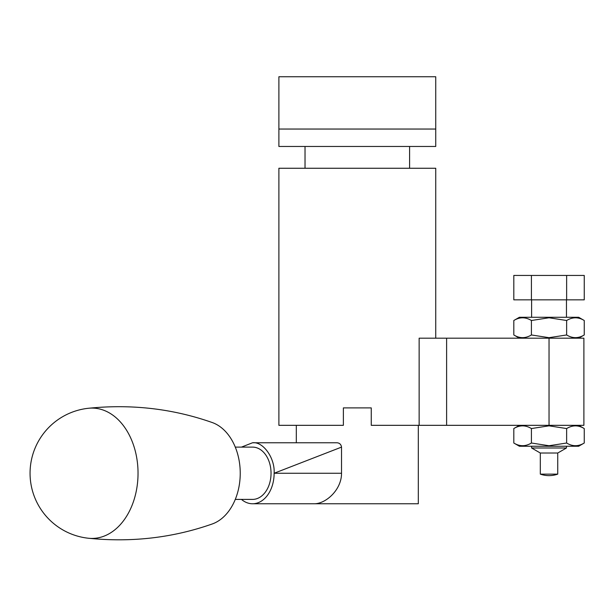 <?xml version="1.0" encoding="UTF-8"?>
<svg xmlns="http://www.w3.org/2000/svg" width="615" height="615" viewBox="0 0 615 615"><rect width="100%" height="100%" fill="white"/><g stroke="black" fill="none" stroke-linecap="round" stroke-linejoin="round"><path stroke-width="0.92" d="M278.887 129.042L278.887 146.47L435.743 146.47L435.743 129.042L278.887 129.042L278.887 76.752L435.743 76.752L435.743 129.042M549.034 425.326L549.034 338.189L583.889 338.189L583.889 425.326L371.26 425.326L371.26 407.899L343.37 407.899L343.37 425.326L278.887 425.326L278.887 168.256L435.743 168.256L435.743 338.189M419.138 425.326L419.138 338.189L446.613 338.189L446.613 425.326M549.034 338.189L446.613 338.189M88.483 408.268A65.175 46.087 90 0 1 104.996 410.751A65.175 46.087 90 0 1 136.153 491.7A65.175 46.087 90 0 1 88.483 538.248A65.359 65.359 0 0 1 88.483 408.268C131.51 403.909 172.769 408.668 212.252 422.543A52.29 36.969 90 0 1 238.728 488.056A52.29 36.969 90 0 1 212.252 523.972C172.769 537.848 131.51 542.607 88.483 538.248M235.284 447.113L252.557 447.113A26.145 18.488 90 0 1 269.078 461.527A26.145 18.488 90 0 1 252.557 499.403L235.284 499.403M241.449 499.403A30.504 21.563 -90 0 0 252.557 503.762A30.504 21.563 -90 0 0 274.129 473.258C275.089 458.167 263.228 441.393 252.557 442.762L241.449 447.113M296.315 503.762L418.315 503.762L418.315 425.326M252.557 442.762L336.782 442.762C339.503 442.892 341.087 444.345 341.525 447.113L341.525 473.258C341.632 489.855 325.75 503.916 314.18 503.762L252.557 503.762M341.525 447.113L274.129 473.258L341.525 473.258M531.606 446.244L531.606 447.989L540.316 453.017L540.316 474.134L557.744 474.134L557.744 453.017L566.461 447.989L566.461 446.244M531.606 317.271L531.606 299.843M566.461 317.271L566.461 299.843M566.638 299.843L584.25 299.843L584.25 275.443L566.638 275.443L566.638 299.843L513.809 299.843L513.809 275.443L531.422 275.443L531.422 299.843M531.422 275.443L566.638 275.443M531.606 447.989L566.461 447.989M540.316 453.017L557.744 453.017M531.422 443.015L549.034 445.744L566.638 443.015C572.496 446.59 578.361 446.59 584.25 443.015L584.25 428.555C578.392 424.98 572.527 424.98 566.638 428.555L549.034 425.834L531.422 428.555C525.564 424.98 519.698 424.98 513.809 428.555L513.809 443.015C519.667 446.59 525.533 446.59 531.422 443.015L531.422 428.555M513.809 443.015L519.398 446.244L578.661 446.244L584.25 443.015M566.638 443.015L566.638 428.555M513.809 320.5L519.398 317.271L578.661 317.271L584.25 320.5C578.392 316.925 572.527 316.925 566.638 320.5L549.034 317.771L531.422 320.5C525.564 316.925 519.698 316.925 513.809 320.5L513.809 334.96C519.667 338.534 525.533 338.534 531.422 334.96L531.422 320.5M531.422 334.96L549.034 337.681L566.638 334.96C572.496 338.534 578.361 338.534 584.25 334.96L584.25 320.5M566.638 334.96L566.638 320.5M409.598 168.256L409.598 146.47M305.025 168.256L305.025 146.47M296.315 442.762L296.315 425.326M540.316 474.134A26.145 26.145 0 0 0 557.744 474.134M578.661 425.326L584.25 428.555M519.398 425.326L513.809 428.555M578.661 338.189L584.25 334.96M519.398 338.189L513.809 334.96"/></g></svg>

